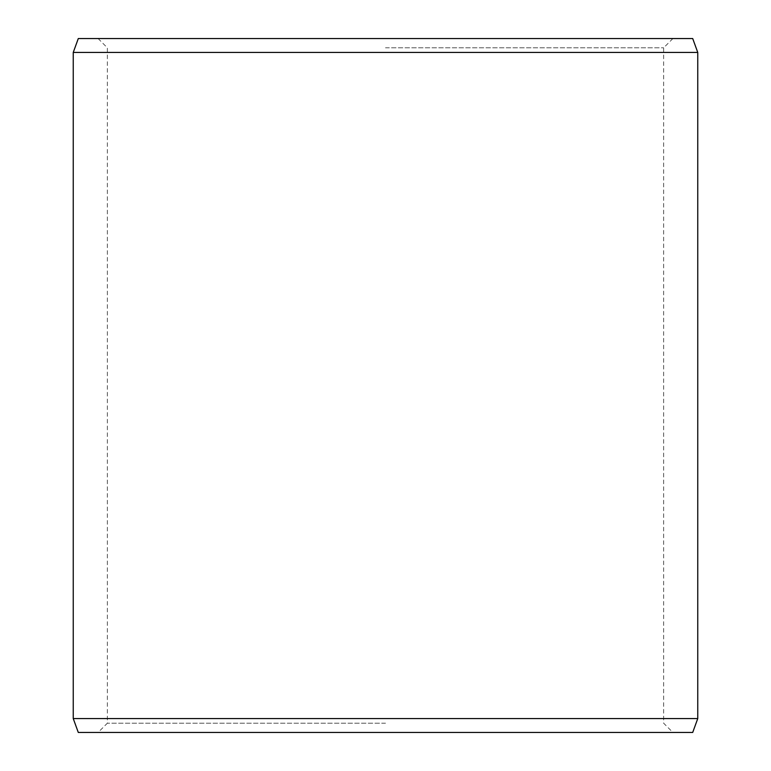 <?xml version="1.0" encoding="UTF-8"?>
<svg xmlns="http://www.w3.org/2000/svg" width="771" height="771" viewBox="0 0 771 771"><rect width="100%" height="100%" fill="white"/><g stroke="black" fill="none" stroke-linecap="round" stroke-linejoin="round"><path stroke-width="0.58" stroke-dasharray="3.85 2.89" d="M692.705 732.45L78.295 732.45M385.5 723.198L107.362 723.198L385.5 723.198M385.5 47.802L663.638 47.802L385.5 47.802M692.705 38.55L78.295 38.55M697.755 52.428L73.245 52.428M73.245 718.572L697.755 718.572M98.11 38.55L107.362 47.802L107.362 723.198L98.11 732.45M672.89 38.55L663.638 47.802L663.638 723.198L672.89 732.45"/><path stroke-width="1.16" d="M78.295 38.55L692.705 38.55L697.755 52.428L73.245 52.428L78.295 38.55M73.245 718.572L78.295 732.45L692.705 732.45L697.755 718.572L73.245 718.572L73.245 52.428M697.755 718.572L697.755 52.428"/></g></svg>
